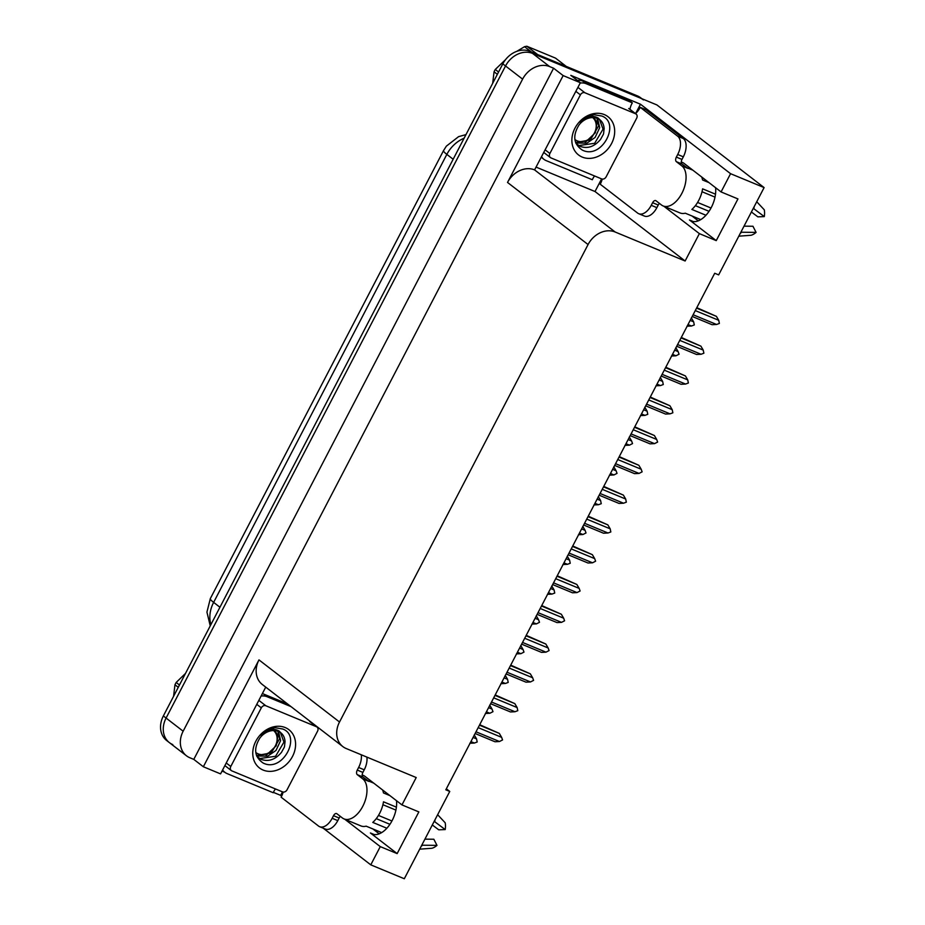 <?xml version="1.0" encoding="UTF-8"?>
<svg xmlns="http://www.w3.org/2000/svg" width="925" height="925" viewBox="0 0 925 925"><rect width="100%" height="100%" fill="white"/><g stroke="black" fill="none" stroke-linecap="round" stroke-linejoin="round"><path stroke-width="1.39" d="M715.603 187.717A23.692 13.47 112.5 0 1 708.226 212.472A23.692 13.47 112.5 0 1 691.276 221.029A23.692 13.47 112.5 0 1 689.483 219.988L716.251 240.627L699.369 233.632L685.124 261L615.125 232.002A22.212 18.061 127.6 0 0 588.069 244.547L339.521 722.009A22.212 18.061 127.6 0 0 342.84 746.591A22.212 18.061 127.6 0 0 346.228 748.545L416.215 777.543L401.97 804.912L364.982 776.387A23.692 13.47 -67.5 0 0 363.19 775.347A23.692 13.47 -67.5 0 0 362.184 775.011M172.79 744.59A22.212 18.061 -52.4 0 1 169.402 742.636A22.212 18.061 -52.4 0 1 166.084 718.054L505.536 65.976A22.212 18.061 -52.4 0 1 532.592 53.43L656.935 104.953L764.108 187.578L730.565 173.692L640.47 104.213L635.672 113.417M282.495 791.869L280.668 795.373L273.384 792.367M224.671 772.178L222.023 771.08M601.597 178.883L595.018 191.521L536.373 167.228M615.125 232.002L534.581 169.888L580.368 82.718L570.806 75.353L640.47 104.213M339.521 722.009L258.977 659.895L203.35 766.756L220.566 773.89L265.729 687.136M258.977 659.895A22.212 18.061 127.6 0 0 262.295 684.477L342.84 746.591M534.581 169.888A22.212 18.061 127.6 0 0 507.524 182.445L563.152 75.584L553.589 68.219L193.787 759.379L189.856 757.748A22.212 18.061 -52.4 0 1 186.468 755.794A22.212 18.061 -52.4 0 1 183.15 731.212L522.602 79.134A22.212 18.061 -52.4 0 1 549.647 66.588L553.589 68.219M580.368 82.718L563.152 75.584M344.736 819.215L380.267 846.618L370.775 864.852L404.306 878.75L449.758 791.442L446.336 788.805M370.775 864.852L323.207 828.176M281.662 796.147L280.668 795.373M203.35 766.756L193.787 759.379M379.204 833.818L372.891 828.962M698.294 220.844L691.993 215.976M449.758 791.442L445.815 789.811L714.713 273.257L718.656 274.887L764.108 187.578M685.124 261L595.018 191.521M730.565 173.692L721.072 191.938L684.072 163.401A23.692 13.47 -67.5 0 0 682.292 162.372A23.692 13.47 -67.5 0 0 681.274 162.025M663.826 206.229L699.369 233.632M396.501 800.692A23.692 13.47 -67.5 0 1 389.136 825.447A23.692 13.47 -67.5 0 1 372.174 834.015A23.692 13.47 -67.5 0 1 370.393 832.974L397.149 853.602L418.852 811.907L401.97 804.912M397.149 853.602L380.267 846.618M716.251 240.627L737.953 198.921L721.072 191.938M186.468 755.794L169.402 742.636A22.212 18.061 -52.4 0 1 166.084 718.054L505.536 65.976A22.212 18.061 -52.4 0 1 532.592 53.43L640.054 97.957A22.212 18.061 -52.4 0 1 643.442 99.912M169.402 742.636L166.673 740.532A22.212 18.061 -52.4 0 1 163.355 715.95L502.807 63.871A22.212 18.061 -52.4 0 1 529.852 51.326L637.325 95.853A22.212 18.061 -52.4 0 1 640.713 97.807L641.892 98.709M473.08 737.445L476.548 738.878L477.196 742L474.375 743.053L470.906 741.607M469.877 743.272L474.375 743.053M476.548 738.878L474.224 734.924M479.705 724.714L499.315 733.398L479.462 725.177M478.179 727.64L501.639 737.352L499.315 733.398M501.639 737.352L502.564 739.942L499.465 741.526L476.017 731.802M499.465 741.526L494.967 741.746L475.126 733.513M659.479 203.442A3.7 2.104 -67.5 0 0 658.23 205.038L652.611 202.702A3.7 2.104 112.5 0 1 655.732 200.598A3.7 2.104 112.5 0 1 656.01 200.76L661.468 204.98A22.212 12.626 -67.5 0 0 663.144 205.951A22.212 12.626 -67.5 0 0 681.887 193.325A22.212 12.626 -67.5 0 0 681.817 165.887L676.36 161.667A3.7 2.104 112.5 0 1 676.348 157.1L681.979 159.424A3.7 2.104 -67.5 0 0 681.991 164.002L676.36 161.667M715.499 194.181L702.595 188.839A22.212 12.626 112.5 0 1 698.768 200.32A22.212 12.626 112.5 0 1 691.865 209.432L705.948 215.259M701.693 176.987A22.212 12.626 112.5 0 1 702.572 179.97L709.024 182.641M686.697 167.633A22.212 12.626 112.5 0 1 688.015 168.442L681.991 164.002M700.768 219.618L685.275 213.201A22.212 12.626 112.5 0 1 680.025 212.947L663.144 205.951M702.006 191.729L715.013 197.117M697.566 202.448L711.024 208.021M709.036 211.328L695.357 205.662M738.809 236.176L751.019 235.274A17.032 9.678 -67.5 0 0 756.083 232.383L752.95 226.255L744.024 226.162L744.347 225.538M751.401 211.998L757.853 216.843L764.293 216.6A17.032 9.678 -67.5 0 0 764.281 209.802L756.731 201.742M740.89 232.163A8.14 4.359 48.4 0 0 741.63 232.233L756.083 232.383M764.293 216.6L753.852 208.749A8.14 2.625 -171.1 0 0 753.285 208.379M683.298 138.53L677.667 136.195L640.262 107.358L645.881 109.682L683.298 138.53A14.812 8.418 112.5 0 1 683.332 156.822L681.979 159.424M658.23 205.038L656.877 207.639A14.812 8.418 112.5 0 1 644.39 216.057L638.759 213.733A14.812 8.418 112.5 0 1 637.637 213.085L600.232 184.237A14.812 8.418 112.5 0 0 602.256 179.08M677.667 136.195A14.812 8.418 112.5 0 1 677.713 154.487L676.348 157.1M652.611 202.702L651.246 205.315A14.812 8.418 112.5 0 1 638.759 213.733M640.262 107.358A14.812 8.418 112.5 0 1 635.487 113.59M594.555 175.97A14.812 12.037 -52.4 0 0 592.324 179.739L546.178 160.626A14.812 12.037 -52.4 0 1 543.923 159.32A14.812 12.037 -52.4 0 1 541.726 156.949M629.994 109.358A14.812 12.037 -52.4 0 1 632.342 102.86L628.931 100.224L582.796 81.111A14.812 12.037 127.6 0 0 577.316 80.371M580.183 83.065A14.812 12.037 -52.4 0 1 586.207 83.736L632.342 102.86M488.585 707.648L492.054 709.093L492.979 711.683L489.88 713.256L486.411 711.822M485.382 713.476L489.88 713.256M492.054 709.093L489.73 705.139M504.09 677.863L507.559 679.297L508.207 682.43L505.385 683.471L501.928 682.037M500.899 683.691L505.385 683.471M507.559 679.297L505.235 675.354M519.596 648.078L523.064 649.512L523.989 652.102L520.902 653.674L517.433 652.241M516.404 653.906L520.902 653.674M523.064 649.512L520.74 645.558M535.113 618.282L538.57 619.727L539.495 622.317L536.408 623.889L532.939 622.456M531.91 624.109L536.408 623.889M538.57 619.727L536.246 615.772M495.21 694.929L514.82 703.613L494.967 695.392M493.696 697.843L517.144 707.567L514.82 703.613M517.144 707.567L517.792 710.689L514.971 711.73L491.522 702.017M514.971 711.73L510.484 711.949L490.632 703.728M510.716 665.144L530.326 673.828L510.473 665.595M509.201 668.058L532.65 677.771L530.326 673.828M532.65 677.771L533.575 680.372L530.476 681.945L507.027 672.232M530.476 681.945L525.99 682.164L506.137 673.943M526.221 635.348L545.831 644.031L525.99 635.81M524.706 638.273L548.155 647.986L545.831 644.031M548.155 647.986L549.08 650.576L545.993 652.16L522.533 642.436M545.993 652.16L541.495 652.379L521.642 644.147M541.726 605.563L561.348 614.246L541.495 606.025M540.212 608.477L563.672 618.201L561.348 614.246M563.672 618.201L564.597 620.791L561.498 622.363L538.038 612.651M561.498 622.363L557 622.583L537.148 614.362M604.337 114.596A24.142 19.633 -52.4 0 1 611.622 143.433A24.142 19.633 -52.4 0 1 582.218 157.077A24.142 19.633 -52.4 0 1 574.934 128.24A24.142 19.633 -52.4 0 1 604.337 114.596M582.195 150.023C601.666 160.198 621.057 123.002 601.828 116.03L594.093 114.723C588.739 115.382 583.976 117.88 579.825 122.216C586.438 116.203 592.567 114.827 598.209 118.088L600.117 119.984A16.731 13.609 127.6 0 0 600.082 119.949A16.731 13.609 127.6 0 0 597.527 118.481A16.731 13.609 127.6 0 0 578.946 125.083C572.471 135.744 573.558 144.046 582.195 150.023M575.986 143.433L580.172 146.37C587.664 149.017 594.474 146.67 600.603 139.34C604.58 131.94 603.135 135.963 604.152 128.633C603.84 124.817 602.499 121.938 600.117 119.984M576.934 144.346L579.085 145.537L594.659 143.294L603.054 129.13L599.516 119.545M575.627 142.531L590.323 139.953L598.718 125.777L596.926 118.25M575.836 143.028L586.901 143.144L595.099 137.455L599.701 127.662L597.619 118.516M550.999 157.921A3.7 3.006 -52.4 0 1 550.433 157.597A3.7 3.006 -52.4 0 1 549.878 153.504L580.403 94.859A3.7 3.006 -52.4 0 1 584.912 92.766L635.556 113.752A3.7 3.006 -52.4 0 1 636.122 114.076A3.7 3.006 -52.4 0 1 636.678 118.169L606.153 176.814A3.7 3.006 -52.4 0 1 601.643 178.907L550.999 157.921M497.361 74.324L494.066 71.78L492.69 83.296M494.066 71.78A39.983 32.502 -52.4 0 1 494.644 70.624A39.983 32.502 -52.4 0 1 495.268 69.479L498.563 72.023M592.659 117.568A14.106 11.47 -52.4 0 1 594.44 132.911A14.106 11.47 -52.4 0 1 574.864 139.444M592.104 115.035L597.087 122.458L595.342 132.784L585.039 142.566M566.239 66.392L555.509 58.113L526.857 46.25L537.598 54.529M531.343 51.939L524.533 46.689A39.983 32.502 -52.4 0 1 526.857 46.25M524.533 46.689L516.832 51.326M505.559 59.616L495.268 69.479M340.377 816.417A3.7 2.104 -67.5 0 0 339.14 818.012L333.509 815.688A3.7 2.104 112.5 0 1 336.631 813.584A3.7 2.104 112.5 0 1 336.908 813.746L342.377 817.954A22.212 12.626 -67.5 0 0 344.042 818.926A22.212 12.626 -67.5 0 0 362.785 806.299A22.212 12.626 -67.5 0 0 362.727 778.862L357.27 774.653A3.7 2.104 112.5 0 1 357.258 770.074L362.877 772.41A3.7 2.104 -67.5 0 0 362.889 776.988L357.27 774.653M396.409 807.167L383.493 801.813A22.212 12.626 112.5 0 1 379.666 813.295A22.212 12.626 112.5 0 1 372.775 822.406L386.858 828.245M382.592 789.962A22.212 12.626 112.5 0 1 383.47 792.945L389.922 795.616M367.607 780.619A22.212 12.626 112.5 0 1 368.913 781.428L362.889 776.988M381.678 832.593L366.173 826.175A22.212 12.626 112.5 0 1 360.923 825.921L344.042 818.926M382.915 804.715L395.912 810.103M378.475 815.422L391.922 820.995M389.934 824.314L376.267 818.648M419.707 849.162L431.917 848.26A17.032 9.678 -67.5 0 0 436.982 845.369L433.848 839.241L424.922 839.148M432.299 824.973L438.751 829.817L445.203 829.575A17.032 9.678 -67.5 0 0 445.179 822.776L437.641 814.717M424.957 839.148L425.257 838.513M421.8 845.149A8.14 4.359 48.4 0 0 422.528 845.219L436.982 845.369M445.203 829.575L434.75 821.735A8.14 2.625 -171.1 0 0 434.183 821.354M366.913 757.124A14.812 8.418 112.5 0 1 364.242 769.808L362.877 772.41M339.14 818.012L337.787 820.625A14.812 8.418 112.5 0 1 325.288 829.043L319.657 826.707A14.812 8.418 112.5 0 1 318.547 826.06L281.142 797.211A14.812 8.418 112.5 0 0 283.154 792.054M361.293 754.788A14.812 8.418 112.5 0 1 358.611 767.472L357.258 770.074M333.509 815.688L332.156 818.29A14.812 8.418 112.5 0 1 319.657 826.707M275.453 788.956A14.812 12.037 -52.4 0 0 273.222 792.725L227.088 773.601A14.812 12.037 -52.4 0 1 224.833 772.294A14.812 12.037 -52.4 0 1 222.624 769.935M287.594 703.983L263.694 694.085A14.812 12.037 127.6 0 0 262.342 693.634M261.081 696.051A14.812 12.037 -52.4 0 1 267.105 696.722L291.005 706.619M285.235 727.57A24.142 19.633 -52.4 0 1 292.52 756.419A24.142 19.633 -52.4 0 1 263.116 770.062A24.142 19.633 -52.4 0 1 255.832 741.214A24.142 19.633 -52.4 0 1 285.235 727.57M263.105 762.998C282.564 773.173 301.955 735.988 282.726 729.004L274.991 727.697C269.637 728.368 264.885 730.866 260.723 735.202C267.337 729.178 273.465 727.802 279.119 731.062L281.027 732.958A16.731 13.609 127.6 0 0 280.98 732.935A16.731 13.609 127.6 0 0 278.437 731.455A16.731 13.609 127.6 0 0 259.844 738.069C253.369 748.718 254.456 757.032 263.105 762.998M256.884 756.407L261.081 759.356C268.562 761.992 275.373 759.656 281.501 752.314C285.478 744.914 284.033 748.938 285.062 741.607C284.75 737.803 283.397 734.913 281.027 732.958M257.832 757.321L259.994 758.523L275.569 756.28L283.952 742.104L280.414 732.519M256.526 755.517L271.233 752.938L279.616 738.763L277.835 731.224M256.745 756.014L267.799 756.13L276.008 750.441L280.61 740.636L278.517 731.49M231.898 770.907A3.7 3.006 -52.4 0 1 231.331 770.583A3.7 3.006 -52.4 0 1 230.787 766.478L261.312 707.845A3.7 3.006 -52.4 0 1 265.822 705.752L316.454 726.726A3.7 3.006 -52.4 0 1 317.021 727.062A3.7 3.006 -52.4 0 1 317.576 731.155L287.051 789.788A3.7 3.006 -52.4 0 1 282.541 791.881L231.898 770.907M178.259 687.31L174.964 684.766L173.588 696.282M174.964 684.766A39.983 32.502 -52.4 0 1 175.553 683.61A39.983 32.502 -52.4 0 1 176.166 682.465L179.462 684.997M273.557 730.542A14.106 11.47 -52.4 0 1 275.338 745.885A14.106 11.47 -52.4 0 1 255.774 752.43M273.002 728.021L277.986 735.433L276.24 745.77L265.938 755.552M185.497 673.423L176.166 682.465M550.618 588.497L554.087 589.93L554.734 593.064L551.913 594.104L548.444 592.671M547.415 594.324L551.913 594.104M554.087 589.93L551.762 585.988M566.123 558.712L569.592 560.145L570.239 563.267L567.418 564.308L563.949 562.874M562.92 564.539L567.418 564.308M569.592 560.145L567.268 556.191M581.628 528.915L585.097 530.349L586.022 532.95L582.923 534.523L579.455 533.089M578.426 534.743L582.923 534.523M585.097 530.349L582.773 526.406M597.134 499.13L600.603 500.564L601.25 503.697L598.429 504.738L594.972 503.304M593.942 504.958L598.429 504.738M600.603 500.564L598.278 496.621M557.243 575.778L576.853 584.461L557 576.229M555.717 578.692L579.177 588.404L576.853 584.461M579.177 588.404L580.102 591.006L577.003 592.578L553.555 582.854M577.003 592.578L572.506 592.798L552.653 584.577M572.748 545.981L592.358 554.665L572.506 546.444M571.222 548.907L594.683 558.619L592.358 554.665M594.683 558.619L595.607 561.209L592.509 562.793L569.06 553.069M592.509 562.793L588.011 563.013L568.17 554.78M588.254 516.196L607.864 524.88L588.011 516.659M586.739 519.11L610.188 528.834L607.864 524.88M610.188 528.834L610.835 531.956L608.014 532.997L584.565 523.284M608.014 532.997L603.528 533.216L583.675 524.995M603.759 486.411L623.369 495.095L603.516 486.862M602.244 489.325L625.693 499.038L623.369 495.095M625.693 499.038L626.341 502.171L623.519 503.212L600.071 493.488M623.519 503.212L619.033 503.431L599.18 495.21M612.639 469.345L616.108 470.779L617.033 473.369L613.946 474.941L610.477 473.507M609.448 475.172L613.946 474.941M616.108 470.779L613.784 466.824M628.156 439.548L631.613 440.982L632.538 443.584L629.451 445.156L625.982 443.722M624.953 445.376L629.451 445.156M631.613 440.982L629.289 437.039M643.661 409.763L647.13 411.197L647.778 414.331L644.956 415.371L641.487 413.938M640.458 415.591L644.956 415.371M647.13 411.197L644.806 407.254M659.167 379.978L662.635 381.412L663.283 384.534L660.462 385.575L656.993 384.141M655.964 385.806L660.462 385.575M662.635 381.412L660.311 377.458M674.672 350.182L678.141 351.616L679.066 354.217L675.967 355.79L672.498 354.356M671.469 356.009L675.967 355.79M678.141 351.616L675.817 347.673M690.177 320.397L693.646 321.831L694.293 324.964L691.472 326.005L688.003 324.559M686.986 326.224L691.472 326.005M693.646 321.831L691.322 317.888M619.264 456.615L638.874 465.298L619.022 457.077M617.75 459.528L641.198 469.252L638.874 465.298M641.198 469.252L642.123 471.842L639.036 473.427L615.576 463.703M639.036 473.427L634.538 473.646L614.686 465.414M634.77 426.83L654.38 435.513L634.538 427.292M633.255 429.743L656.704 439.467L654.38 435.513M656.704 439.467L657.629 442.058L654.542 443.63L631.081 433.917M654.542 443.63L650.044 443.85L630.191 435.629M650.287 397.045L669.897 405.728L650.044 397.496M648.76 399.958L672.221 409.671L669.897 405.728M672.221 409.671L672.868 412.804L670.047 413.845L646.587 404.121M670.047 413.845L665.549 414.065L645.696 405.844M665.792 367.248L685.402 375.932L665.549 367.711M664.266 370.162L687.726 379.886L685.402 375.932M687.726 379.886L688.373 383.008L685.552 384.048L662.103 374.336M685.552 384.048L681.054 384.28L661.202 376.047M681.297 337.463L700.907 346.147L681.054 337.926M679.782 340.377L703.231 350.101L700.907 346.147M703.231 350.101L703.879 353.223L701.058 354.263L677.609 344.551M701.058 354.263L696.56 354.483L676.718 346.262M696.803 307.678L716.413 316.362L696.56 308.129M695.288 310.592L718.737 320.304L716.413 316.362M718.737 320.304L719.384 323.438L716.563 324.478L693.114 314.754M716.563 324.478L712.077 324.698L692.224 316.477M689.483 219.988L693.264 221.561M549.647 66.588L529.852 51.326M522.602 79.134L502.807 63.871M183.15 731.212L163.355 715.95M588.069 244.547L507.524 182.445M370.393 832.974L374.174 834.535M210.241 625.878L206.934 612.119L210.333 598.579A25.912 3.237 27.5 0 0 213.629 602.383A29.612 24.085 127.6 0 0 210.912 624.595M464.107 138.207A29.612 24.085 127.6 0 0 446.844 154.383A25.912 3.237 -152.5 0 1 443.549 150.578L446.37 146.138L458.603 136.646L465.98 134.611M453.158 159.25L446.844 154.383L213.629 602.383L219.942 607.251M637.325 95.853L640.054 97.957M681.817 165.887L687.448 168.211M740.278 233.354A25.322 14.395 -67.5 0 0 741.63 232.233M753.852 208.749A25.322 14.395 -67.5 0 0 754.106 206.795M683.332 156.822L677.713 154.487M651.246 205.315L656.877 207.639M586.207 83.736L582.796 81.111M549.878 153.504L545.345 150M635.556 113.752L628.734 108.491M584.912 92.766L578.09 87.505M580.403 94.859L575.87 91.367M362.727 778.862L368.347 781.197M421.176 846.34A25.322 14.395 -67.5 0 0 422.528 845.219M434.75 821.735A25.322 14.395 -67.5 0 0 435.004 819.77M364.242 769.808L358.611 767.472M332.156 818.29L337.787 820.625M267.105 696.722L263.694 694.085M230.787 766.478L226.243 762.986M316.454 726.726L309.632 721.465M265.822 705.752L258.988 700.491M261.312 707.845L256.768 704.341M210.333 598.579L443.549 150.578M686.662 167.61L692.848 170.177M543.923 159.32L541.472 157.423M550.433 157.597L543.981 152.625M636.122 114.076L629.289 108.815M367.572 780.584L373.758 783.151M224.833 772.294L222.382 770.409M231.331 770.583L224.879 765.599M317.021 727.062L310.199 721.789"/></g></svg>
